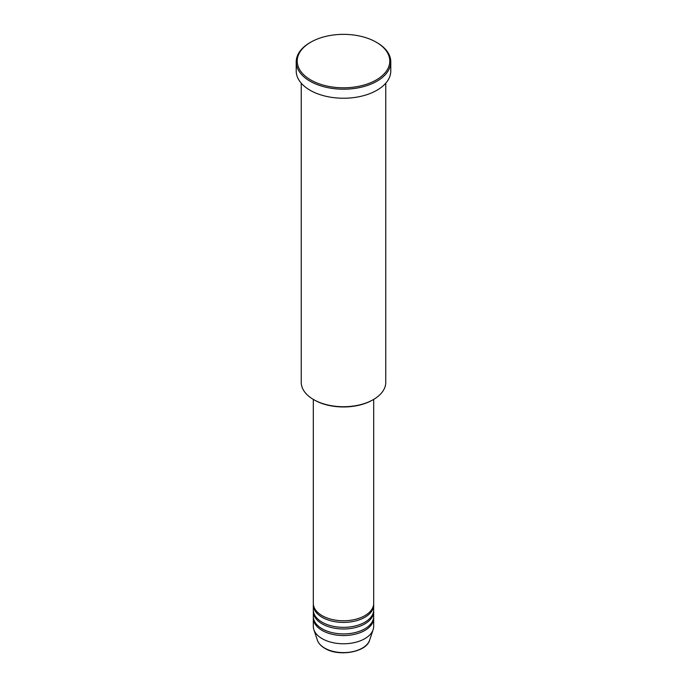 <?xml version="1.0" encoding="UTF-8"?>
<svg xmlns="http://www.w3.org/2000/svg" width="687" height="687" viewBox="0 0 687 687"><rect width="100%" height="100%" fill="white"/><g stroke="black" fill="none" stroke-linecap="round" stroke-linejoin="round"><path stroke-width="1.03" d="M313.315 399.405L313.315 603.341A30.185 17.433 0 0 0 322.151 615.664A30.185 17.433 0 0 0 355.05 619.442A30.185 17.433 0 0 0 373.685 603.341L373.685 399.405M313.349 604.156A30.185 17.433 0 0 0 313.315 604.981A30.185 17.433 0 0 0 322.151 617.304A30.185 17.433 0 0 0 355.05 621.082A30.185 17.433 0 0 0 373.685 604.981A30.185 17.433 0 0 0 373.651 604.156M313.315 604.981L313.315 609.91A30.185 17.433 0 0 0 322.151 622.233A30.185 17.433 0 0 0 355.05 626.012A30.185 17.433 0 0 0 373.685 609.91L373.685 604.981M313.349 610.734A30.185 17.433 0 0 0 313.315 611.559A30.185 17.433 0 0 0 322.151 623.882A30.185 17.433 0 0 0 355.05 627.66A30.185 17.433 0 0 0 373.685 611.559A30.185 17.433 0 0 0 373.651 610.734M313.315 611.559L313.315 616.488A30.185 17.433 0 0 0 322.151 628.811A30.185 17.433 0 0 0 355.05 632.59A30.185 17.433 0 0 0 373.685 616.488L373.685 611.559M313.349 617.304A30.185 17.433 0 0 0 313.315 618.128A30.185 17.433 0 0 0 322.151 630.451A30.185 17.433 0 0 0 355.05 634.23A30.185 17.433 0 0 0 373.685 618.128A30.185 17.433 0 0 0 373.651 617.304M373.385 399.576L372.672 399.989A41.254 23.822 180 0 1 314.328 399.989L313.615 399.576A42.259 24.397 0 0 0 373.385 399.576A42.259 24.397 0 0 0 385.759 382.324L385.759 83.187M310.773 79.967A46.287 26.724 0 0 0 376.227 79.975A46.287 26.724 0 0 0 376.227 42.182A46.287 26.724 0 0 0 376.227 42.173L376.94 42.585A47.291 27.308 180 0 1 390.791 61.899A47.291 27.308 180 0 1 361.602 87.12A47.291 27.308 180 0 1 310.06 81.203A47.291 27.308 180 0 1 296.209 61.899A47.291 27.308 180 0 1 310.06 42.585L310.773 42.182A46.287 26.724 0 0 0 310.773 79.967M296.209 61.899L296.209 70.933A47.291 27.308 0 0 0 310.06 90.237A47.291 27.308 0 0 0 361.602 96.163A47.291 27.308 0 0 0 390.791 70.933L390.791 61.899M313.315 618.128L313.315 626.346A30.185 17.433 0 0 0 313.856 629.644A30.185 17.433 0 0 0 322.151 638.67A30.185 17.433 0 0 0 352.345 643.006A30.185 17.433 0 0 0 373.144 629.644A30.185 17.433 0 0 0 373.685 626.346L373.685 618.128M376.94 42.585L376.227 42.182A46.287 26.724 0 0 0 310.773 42.182M301.241 83.187L301.241 382.324A42.259 24.397 0 0 0 313.615 399.576L314.328 399.989M324.685 648.099A26.613 15.363 0 0 0 351.297 651.929A26.613 15.363 0 0 0 369.632 640.147C366.429 652.281 338.674 657.03 324.865 648.365C321.009 646.124 318.51 643.384 317.368 640.147A26.613 15.363 0 0 0 324.685 648.099M369.632 640.147L373.144 629.644M317.368 640.147L313.856 629.644"/></g></svg>
